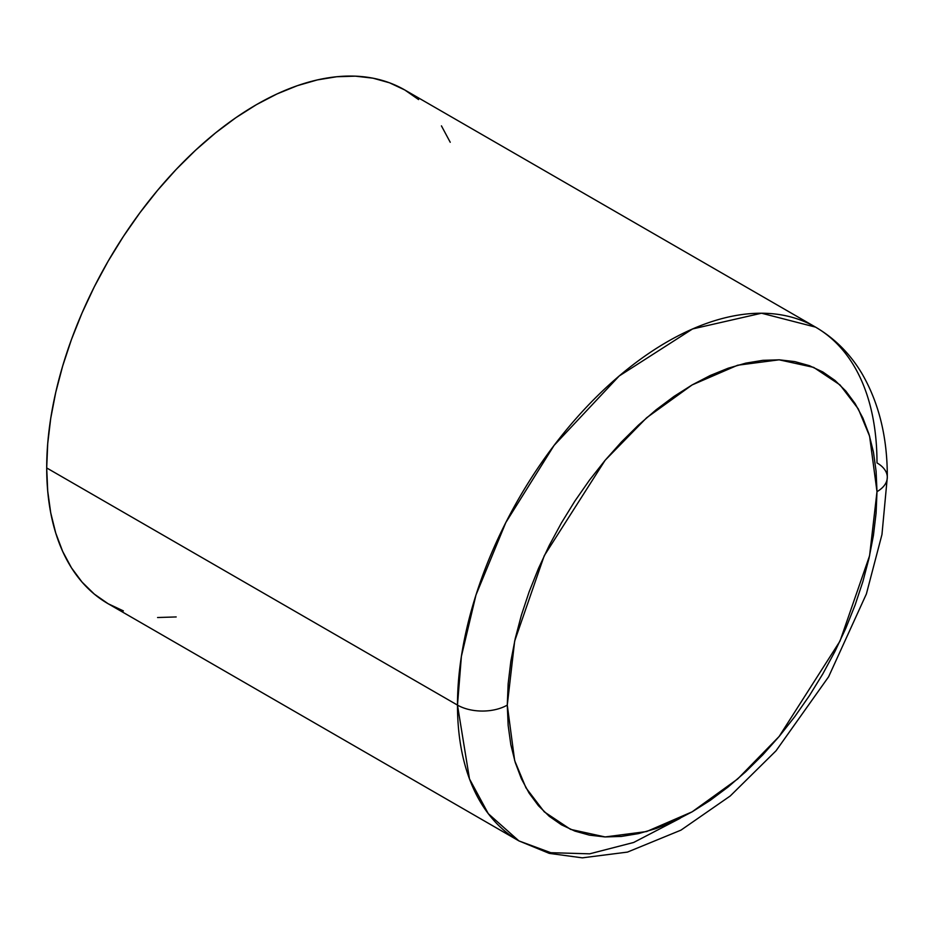 <?xml version="1.0" encoding="UTF-8"?>
<svg xmlns="http://www.w3.org/2000/svg" width="934" height="934" viewBox="0 0 934 934"><rect width="100%" height="100%" fill="white"/><g stroke="black" fill="none" stroke-linecap="round" stroke-linejoin="round"><path stroke-width="1.4" d="M418.584 99.576L404.761 89.956A296.627 171.261 120 0 0 176.187 169.416A296.627 171.261 120 0 0 46.7 467.946L457.485 705.1A296.627 171.261 -60 0 1 586.972 406.582A296.627 171.261 -60 0 1 815.557 327.122A296.627 171.261 -60 0 1 876.991 462.914A35.212 20.326 180 0 1 887.3 477.286A35.212 20.326 180 0 1 876.991 491.658A35.212 20.326 0 0 0 887.3 477.286C887.452 437.521 878.987 402.928 861.895 373.495C850.15 353.799 834.704 338.341 815.557 327.122L761.525 313.217L692.584 328.943L619.172 376.005L554.072 445.413L505.819 522.55L475.978 594.993L461.396 656.322L457.485 705.1A35.212 20.326 0 0 0 507.279 705.1L514.669 641.074L544.253 555.695L605.139 460.264L646.632 417.767L692.129 384.925L737.638 365.229L779.119 359.812L813.677 367.389L840.016 384.925L858.299 408.917L869.589 436.155L876.991 491.658L869.589 555.695L840.016 641.074L779.119 736.494L737.638 778.991L692.129 811.833L646.632 831.54L605.139 836.946L570.581 829.38L544.253 811.833L525.97 787.852L514.669 760.603L507.279 705.1A35.212 20.326 180 0 1 457.485 705.1L469.487 778.909L488.295 813.677L518.919 840.904L550.815 852.695L589.634 853.828L633.661 842.468L680.08 818.336M876.991 491.658L876.092 513.093L873.43 535.345L869.029 558.217L862.911 581.462L855.159 604.882L845.83 628.232L835.031 651.29L822.842 673.846L809.404 695.678L794.834 716.565L779.271 736.319L762.88 754.742L745.799 771.659L728.193 786.907L710.249 800.345L692.129 811.833L674.009 821.266L656.065 828.551L638.471 833.618L621.39 836.432L604.999 836.934L589.436 835.148L574.865 831.085L561.427 824.78L549.239 816.293L538.428 805.703L529.111 793.129L521.347 778.664L515.241 762.471L510.828 744.702L508.166 725.52L507.279 705.1L508.166 683.665L510.828 661.412L515.241 638.552L521.347 615.296L529.111 591.887L538.428 568.537L549.239 545.468L561.427 522.912L574.865 501.091L589.436 480.193L604.999 460.439L621.39 442.016L638.471 425.098L656.065 409.851L674.009 396.413L692.129 384.925L710.249 375.491L728.193 368.206L745.799 363.139L762.88 360.337L779.271 359.823L794.834 361.61L809.404 365.673L822.842 371.977L835.031 380.465L845.83 391.054L855.159 403.64L862.911 418.093L869.029 434.287L873.43 452.068L876.092 471.25L876.991 491.658M815.557 327.122L404.761 89.956L389.513 82.799L372.981 78.176L355.329 76.156L336.719 76.74L317.338 79.915L297.374 85.671L277.013 93.937L256.453 104.643L235.893 117.672L215.532 132.92L195.568 150.222L176.187 169.416L157.577 190.326L139.925 212.742L123.381 236.442L108.134 261.205L94.311 286.796L82.052 312.972L71.463 339.474L62.671 366.035L55.736 392.42L50.728 418.362L47.716 443.615L46.7 467.946L47.716 491.097L50.728 512.859L55.736 533.034L62.671 551.41L71.463 567.814L82.052 582.092L94.311 594.106L108.134 603.738L123.381 610.894M157.577 617.526L176.187 616.942M450.235 142.272L441.432 125.868M518.919 840.904A296.627 171.261 -60 0 1 457.485 705.1L46.7 467.946A296.627 171.261 120 0 0 108.134 603.738L518.919 840.904L549.25 853.372L582.302 857.844L627.45 852.1L680.968 830.139L730.236 795.978L776.049 750.784L828.61 676.788L866.39 593.942L881.965 534.505L887.3 477.286"/></g></svg>

